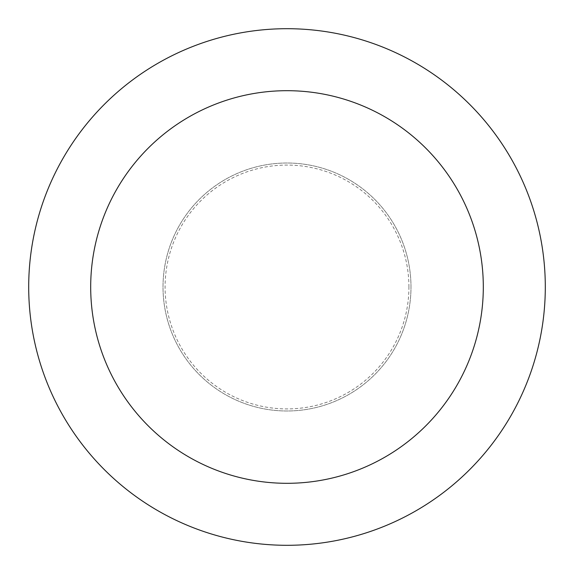 <?xml version="1.0" encoding="UTF-8"?>
<svg xmlns="http://www.w3.org/2000/svg" width="574" height="574" viewBox="0 0 574 574"><rect width="100%" height="100%" fill="white"/><g stroke="black" fill="none" stroke-linecap="round" stroke-linejoin="round"><path stroke-width="0.43" stroke-dasharray="2.87 2.15" d="M410.984 287A123.984 123.984 0 0 0 287 163.016A123.984 123.984 0 0 0 163.016 287A123.984 123.984 0 0 0 287 410.984A123.984 123.984 0 0 0 410.984 287A123.984 123.984 0 0 0 287 163.016A123.984 123.984 0 0 0 163.016 287A123.984 123.984 0 0 0 287 410.984A123.984 123.984 0 0 0 410.984 287A123.984 123.984 0 0 0 287 163.016A123.984 123.984 0 0 0 163.016 287A123.984 123.984 0 0 0 287 410.984A123.984 123.984 0 0 0 410.984 287A123.984 123.984 0 0 0 287 163.016A123.984 123.984 0 0 0 163.016 287A123.984 123.984 0 0 0 287 410.984A123.984 123.984 0 0 0 410.984 287M408.918 287A121.918 121.918 0 0 0 287 165.082A121.918 121.918 0 0 0 165.082 287A121.918 121.918 0 0 0 287 408.918A121.918 121.918 0 0 0 408.918 287M545.3 287A258.3 258.3 0 0 0 287 28.7A258.3 258.3 0 0 0 28.7 287A258.3 258.3 0 0 0 287 545.3A258.3 258.3 0 0 0 545.3 287"/><path stroke-width="0.86" d="M483.308 287A196.308 196.308 0 0 0 287 90.692A196.308 196.308 0 0 0 90.692 287A196.308 196.308 0 0 0 287 483.308A196.308 196.308 0 0 0 483.308 287M545.3 287A258.3 258.3 0 0 0 287 28.7A258.3 258.3 0 0 0 28.7 287A258.3 258.3 0 0 0 287 545.3A258.3 258.3 0 0 0 545.3 287"/></g></svg>
